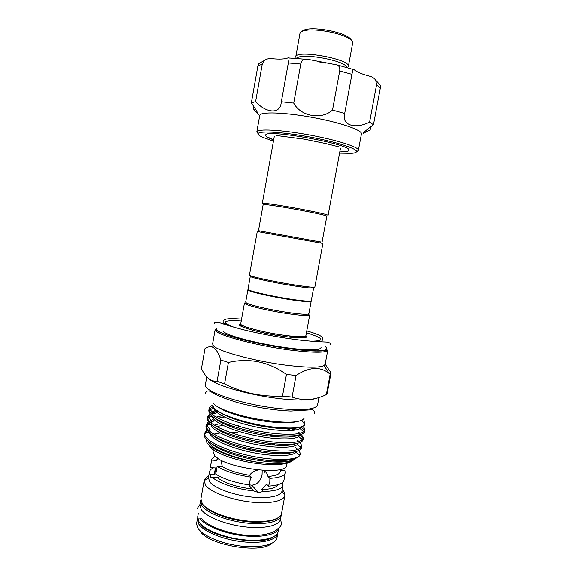 <?xml version="1.0" encoding="UTF-8"?>
<svg xmlns="http://www.w3.org/2000/svg" width="577" height="577" viewBox="0 0 577 577"><rect width="100%" height="100%" fill="white"/><g stroke="black" fill="none" stroke-linecap="round" stroke-linejoin="round"><path stroke-width="0.87" d="M278.85 527.998C277.494 534.446 261.965 538.038 242.672 535.665C223.4 533.35 204.597 525.503 199.793 518.175M278.857 527.991L278.215 531.475C277.169 538.103 261.742 541.926 242.34 539.625C222.953 537.382 203.933 529.426 199.115 521.969L197.752 516.848L198.373 513.364M341 151.91C345.587 151.931 348.176 151.484 348.775 150.583L348.847 150.381C353.001 144.481 263.913 128.289 265.723 135.278L265.752 135.609C266.148 136.655 268.406 137.939 272.532 139.468M370.701 126.752L370.109 129.933L363.041 133.41C364.073 131.938 367.527 129.068 373.406 124.798L369.554 122.136C355.223 129.472 341.346 125.303 344.649 113.51L332.496 110.077C321.62 120.153 300.66 116.446 293.736 103.103L281.345 101.768L281.215 102.663C280.17 114.448 266.293 113.258 255.633 101.653L251.384 102.85C255.474 108.902 257.832 112.818 258.453 114.578L253.476 108.945L253.894 106.572M339.536 153.15L351.357 153.352C354.184 153.136 355.85 152.674 356.355 151.946C358.779 149.104 336.131 141.726 307.793 136.641C279.456 131.513 256.325 130.633 258.193 134.246C258.532 135.076 259.91 136.049 262.333 137.167L273.462 141.141M257.378 133.078L256.844 131.895C256.96 128.592 280.725 129.731 308.738 134.845C336.752 139.915 359.399 147.207 358.346 150.337L357.199 151.362M358.346 150.337L361.397 133.907C362.551 130.236 339.976 122.418 311.919 117.347C283.862 112.219 259.982 111.599 259.773 115.436L256.844 131.895M340.394 148.513L328.068 215.344C327.628 214.723 320.978 213.122 308.111 210.54C287.267 206.378 261.424 202.383 262.319 203.392L274.291 136.497M322.031 242.253L326.834 216.202C326.402 215.618 319.954 214.081 307.491 211.586C287.31 207.569 262.311 203.681 263.17 204.633L258.503 230.706L320.401 241.994M260.119 231.038L258.503 230.706M257.277 231.557L322.875 243.48L314.847 287C314.184 287.635 307.404 286.949 294.508 284.944C273.628 281.67 248.24 276.08 249.473 275.121L257.277 231.557M250.324 276.34C249.134 277.299 273.707 282.73 293.909 285.889C306.401 287.822 312.972 288.471 313.628 287.844L311.248 300.732C310.556 301.576 303.964 301.086 291.464 299.254C271.255 296.253 246.761 290.541 248.016 289.243L250.324 276.34M310.989 300.949L310.087 301.62C307.231 301.829 300.992 301.216 291.371 299.788C274.082 297.213 252.452 292.452 248.795 290.483L248.182 289.539M311.154 301.244L308.875 313.599L307.916 314.068C305.139 314.472 298.843 313.975 289.027 312.59C271.551 310.116 249.769 305.118 246.444 302.896L245.708 302.117L247.922 289.755M305.889 335.605L309.719 314.818L308.738 315.316C305.875 315.749 299.376 315.251 289.236 313.823C271.161 311.277 248.637 306.084 245.239 303.776L244.489 302.968L240.768 323.769C239.296 326.055 264.389 332.72 285.29 335.396C298.201 337.004 305.067 337.076 305.889 335.605L305.276 336.997C305.94 337.646 299.564 338.468 285.406 336.579C272.041 334.732 260.162 332.309 249.762 329.308C239.888 326.373 240.256 324.599 240.768 323.769M271.118 443.482L275.82 445.206M287.844 452.649L288.305 453.378M291.976 460.994C287.923 463.98 279.232 465.098 265.91 464.348C240.948 462.913 211.067 452.534 209.263 445.206M217.161 438.376L218.041 438.203M206.458 439.385L206.386 440.143C205.376 447.485 232.206 458.996 259.333 462.437L266.805 463.23C280.732 464.189 289.676 463.071 293.635 459.891M237.71 432.635L230.165 432.404M225.621 432.505L223.508 432.635M220.183 432.952L213.966 434.12M295.619 458.362C293.318 461.427 284.425 462.17 268.925 460.59L262.723 459.754C231.968 455.635 202.159 442.682 204.604 434.423L204.828 433.507C203.443 442.408 239.152 456.054 269.416 458.794C285.99 460.179 296.08 459.104 299.687 455.563L300.415 453.536L298.893 450.543M300.393 454.142L300.386 454.171C298.742 459.249 288.327 461.304 269.134 460.331L262.723 459.754M304.858 430.103L304.555 431.719C303.12 435.743 292.856 436.876 273.758 435.13C257.609 433.233 242.376 429.67 228.059 424.441C215.149 419.385 208.751 414.683 208.881 410.341L209.17 408.718L209.213 410.045C209.754 418.073 244.836 430.348 274.068 433.421C289.575 434.979 299.434 434.438 303.639 431.805L304.858 430.103C305.067 428.978 304.324 427.701 302.622 426.288M209.134 409.547L213.302 406.388M213.079 405.011C210.764 405.992 209.465 407.225 209.17 408.725M217.918 411.076L215.906 411.502L212.451 414.437M215.885 411.502L211.088 413.161M209.963 413.817L207.742 416.76L207.727 417.892C207.641 426.208 242.939 438.924 272.517 441.888C288.377 443.396 298.316 442.689 302.334 439.761L303.365 438.131L301.461 434.409M303.365 438.123L303.062 439.739C301.598 443.958 291.306 445.242 272.207 443.598C256.051 441.758 240.84 438.188 226.552 432.873C213.656 427.723 207.294 422.891 207.453 418.383M207.698 417.589L210.756 414.769M212.12 414.149L217.284 412.706M211.261 420.308L209.458 421.16M208.412 421.83L206.314 424.787L206.27 425.711C205.535 434.322 241.042 447.492 270.966 450.348C287.18 451.798 297.198 450.911 301.014 447.68L301.879 446.136L300.213 442.472M301.879 446.136L301.576 447.752C300.069 452.166 289.762 453.601 270.656 452.051C254.507 450.276 239.296 446.692 225.037 441.29C212.177 436.046 205.838 431.084 206.025 426.403L206.314 424.787M206.263 425.61L209.134 422.768M210.396 422.133L215.38 420.575M238.438 425.501L235.964 425.379M230.259 425.256L227.324 425.299M223.364 425.494L216.346 426.338M206.869 429.829L204.893 432.808M204.893 433.486L207.532 430.759M208.708 430.11L210.122 429.497M231.081 426.785L235.005 426.872M300.956 426.843L304.072 429.757L302.168 430.464M300.062 433.284L298.735 432.389M294.595 430.161L289.517 427.99M284.685 427.896L291.536 430.471M299.852 434.914L302.716 437.9L300.978 438.534M298.973 441.376L297.018 440.006M291.039 436.89L288.962 436.003M296.427 421.708C291.356 422.876 283.841 423.035 273.88 422.198C253.195 420.482 227.605 413.579 219.332 407.701M303.314 422.4L304.88 421.816L304.901 424.766C301.814 427.975 291.695 428.761 274.551 427.124C246.228 424.275 212.762 412.598 213.093 405.595M316.564 398.173C311.053 400.294 300.105 400.589 283.733 399.046C253.757 396.211 216.584 385.984 209.206 378.981M282.485 396.06L292.085 397.041L296.059 375.49L286.459 374.401C268.557 361.685 249.221 357.697 228.449 362.435L220.926 360.005C218.394 352.078 215.235 347.657 211.463 346.741C209.372 346.452 207.23 347.08 205.051 348.616L201.524 368.566C205.549 377.344 210.749 381.585 217.14 381.289L224.619 383.885C242.693 392.908 261.987 396.969 282.485 396.06L286.459 374.401M327.786 349.987L325.111 364.332L324.014 365.573C319.788 367.657 308.399 367.672 289.87 365.623C257.025 361.93 216.671 351.04 213.252 345.443L212.661 343.892L215.207 329.525C216.238 329.929 213.346 329.424 224.59 334.177C238.157 339.355 268.146 346.041 292.546 349.107C307.454 350.903 317.884 351.451 323.841 350.737L327.786 349.987C326.51 352.799 314.804 352.922 292.676 350.347C255.986 345.926 212.286 333.823 215.207 329.525M282.542 482.444L283.047 485.156C281.965 489.13 275.438 491.207 263.465 491.402L258.633 492.599L253.7 490.876C237.154 489.289 219.159 483.375 212.697 477.605L210.692 477.1L209.53 471.791L208.456 477.799L209.848 481.932C214.471 487.947 231.947 494.619 249.56 496.804C267.194 499.04 281.129 496.379 281.937 491.157L284.894 495.412C285.168 493.58 284.281 491.633 282.225 489.584M208.737 476.227C206.09 477.424 204.575 478.932 204.193 480.749L205.657 485.344C210.627 492.015 229.812 499.444 249.228 501.846C268.658 504.305 283.985 501.29 284.879 495.47L284.894 495.412M220.933 460.028L222.397 466.721L217.176 466.382L215.798 474.106C223.811 479.112 235.185 482.761 249.913 485.062L249.827 481.038L251.363 477.208C236.613 474.893 225.218 471.286 217.176 466.382M251.363 477.208L249.56 475.304C238.099 473.378 229.047 470.522 222.397 466.721M249.56 475.304C251.695 472.332 254.558 470.572 258.135 470.003M263.011 470.399C265.795 471.445 267.454 473.457 267.98 476.429L269.885 478.326L269.82 482.206L268.471 486.108L266.574 484.161L261.648 489.469L263.465 491.402M280.696 469.339L280.285 471.575C279.643 474.258 275.539 475.874 267.98 476.429M197.673 518.009L196.569 523.916L197.998 528.229C202.693 535.651 220.904 543.52 239.888 545.929C258.885 548.381 274.681 544.933 276.837 538.507L277.847 533.458C276.794 540.137 261.359 544.003 241.958 541.709C222.578 539.473 203.566 531.496 198.755 523.988L197.399 518.838L197.673 517.857M271.457 543.52C260.58 554.252 207.215 544.789 200.053 530.833M253.7 490.876L248.709 484.889M262.21 470.349L262.095 474.409C260.869 480.865 257.443 484.464 251.817 485.207L249.87 484.889M209.869 474.128L214.875 474.431L215.502 467.933L210.381 467.608L211.73 460.064L216.851 460.41L217.457 457.929M287.671 452.656L288.132 453.399M228.095 452.534C223.833 450.839 220.544 449.115 218.221 447.377M287.108 463.187L286.755 465.105C287.425 476.407 223.775 468.113 214.586 455.462L213.115 451.726L213.454 449.808M281.237 514.533L281.165 515.549C280.184 521.824 264.8 525.286 245.384 522.921C225.982 520.605 206.891 512.888 202.008 505.769L200.594 500.908L200.883 499.927M281.165 515.549L280.472 519.286C279.477 525.64 264.086 529.196 244.67 526.837C225.275 524.536 206.198 516.768 201.33 509.57L199.93 504.651L200.594 500.908M280.487 470.471L285.161 470.774L285.363 472.635C284.562 475.895 279.405 477.792 269.885 478.326M285.363 472.635L283.971 480.151C283.156 483.519 277.984 485.502 268.471 486.108M211.73 460.064L211.766 459.256L214.983 455.888M210.381 467.608L211.766 459.256M218.149 438.953L218.943 438.643M270.851 443.446L275.618 445.192M219.758 476.378L217.753 477.9L212.697 477.605M264.057 473.486L264.562 471.135M209.53 471.791C209.848 470.19 211.211 468.863 213.62 467.817M277.768 484.752C276.246 487.709 270.873 489.282 261.648 489.469M251.94 488.943C236.548 486.945 225.153 483.259 217.753 477.9M214.875 474.431L214.651 472.585L215.481 467.933M216.851 460.41L217.291 457.813M217.024 459.58L217.955 458.268M221.546 449.497L222.333 449.202M242.592 448.264L264.216 452.606M224.799 451.214L217.731 447.139M218.019 438.881L218.806 438.578M289.618 335.922L297.48 337.833M325.147 364.137L331.01 372.843L330.131 374.213L329.265 373.528C320.264 366.179 309.193 366.828 296.059 375.49M220.926 360.005L217.14 381.289M224.619 383.885L228.449 362.435M292.085 397.041C303.177 401.065 314.588 400.243 326.322 394.581L327.224 393.125L330.989 372.98M330.131 374.213L326.322 394.581M297.804 449.461L295.172 447.478M290.786 445.004L289.351 444.312M257.912 65.908L258.676 63.715L264.583 60.354L262.275 64.148L257.912 65.908L251.384 102.85M281.345 101.768L288.911 59.669L289.091 58.003L288.103 57.837C285.161 59.15 279.758 59.438 271.904 58.688C269.344 58.284 266.899 58.84 264.583 60.354M255.633 101.653L262.275 64.148M332.496 110.077L339.658 71.007C340.069 68.216 339.341 66.232 337.473 65.042L309.315 59.619L304.952 59.222C302.766 59.683 301.367 61.285 300.768 64.04L288.298 62.958M293.736 103.103L300.768 64.04M369.554 122.136L376.543 84.631L375.613 80.124C373.954 77.982 371.876 76.654 369.388 76.15C361.671 74.108 356.564 71.945 354.069 69.651L352.965 69.435L351.869 74.346L339.658 71.007M344.714 113.157L351.869 74.346M375.613 80.116L380.33 85.324L380.301 87.855L376.543 84.631M373.406 124.798L380.301 87.855M346.431 67.422C346.965 60.801 299.001 52.089 297.169 58.465M296.16 58.392L295.763 56.856C296.051 49.189 351.35 59.366 348.306 66.514L347.404 67.704M302.211 31.295C302.932 30.379 304.533 29.708 307 29.276C316.557 27.371 339.226 31.497 347.505 36.639C349.662 37.909 350.917 39.099 351.278 40.21M348.306 66.514L352.634 42.965C352.857 41.573 351.501 40.008 348.573 38.27C339.774 32.817 315.583 28.424 305.428 30.43C302.175 30.999 300.365 31.951 299.997 33.271L299.953 33.516M317.429 61.638L326.07 63.153M305.868 335.677C308.767 338.295 301.973 338.62 285.485 336.651C260.451 333.477 232.423 325.24 240.76 323.848M241.28 320.913C222.83 319.817 220.486 321.937 234.233 327.26M212.423 380.654L211.773 380.791M206.826 376.846L205.47 384.52C202.109 391.35 245.211 405.588 281.944 408.797C304.108 410.6 315.98 409.295 317.552 404.888L318.937 397.481M216.801 328.046C209.913 331.688 254.248 344.419 292.46 349.035C319.629 352.049 330.621 351.249 325.421 346.633M204.179 480.807L200.955 498.917L202.368 503.743C207.266 510.811 226.364 518.499 245.766 520.829C265.182 523.209 280.559 519.783 281.533 513.559L284.879 495.47M200.132 523.296C208.001 537.115 261.496 546.837 273.722 536.668M288.63 335.807L297.292 337.826M213.685 407.153L213.742 408.235C215.257 413.997 231.665 421.412 253.635 426.41C274.926 431.178 295.157 431.74 300.011 428.502L301.237 426.764M212.278 416.197C213.555 422.191 230.115 429.894 252.322 434.928C273.808 439.724 294.205 440.042 298.698 436.472L299.723 434.95M295.727 429.973L291.969 427.946M229.35 416.637L228.268 416.688M224.532 416.991L218.048 418.13M214.233 419.501L210.951 422.638M210.886 424.499C212.502 430.774 229.379 438.621 251.659 443.576C273.087 448.271 293.296 448.271 297.379 444.413L301.014 447.68M209.509 432.793C211.456 439.342 228.643 447.341 250.981 452.209C272.358 456.789 292.388 456.465 296.037 452.318L299.687 455.563M208.138 441.095C210.021 448.755 234.168 458.657 259.333 462.437M214.377 404.297L214.117 404.874M217.14 410.543C225.138 416.45 239.304 421.513 259.636 425.739C279.196 429.187 292.496 429.663 299.542 427.175M214.911 410.449L212.971 412.274L212.624 414.574M215.062 418.217C221.705 424.492 242.189 431.596 263.292 435.137C283.076 438.412 299.643 437.301 300.026 433.291M225.838 415.209L225.088 415.281M221.957 415.685L216.216 417.077M213.346 418.455L211.442 420.46L211.24 422.883M213.988 426.771C221.604 432.974 235.495 438.21 255.654 442.494C275.15 445.971 288.651 446.346 296.174 443.619M224.294 422.934L222.592 423.129M219.743 423.583L214.305 425.112M212.927 435.332C220.688 441.556 234.406 446.757 254.068 450.925C273.058 454.323 286.459 454.654 294.27 451.935M276.325 436.731L266.682 434.214M221.575 430.795L220.234 430.99M211.896 443.901C219.505 449.959 232.61 455.022 251.204 459.097C269.25 462.48 282.622 462.992 291.327 460.626M321.865 340.827L320.704 341.779M310.787 341.173C325.515 341.021 324.058 338.216 306.416 332.749M280.487 519.221L281.605 523.938C280.667 526.347 279.34 527.998 277.624 528.885C274.89 532.347 267.598 534.583 255.748 535.593C234.558 536.343 206.826 526.664 201.676 518.406M197.226 508.604L199.945 504.579M222.953 331.14C227.049 335.843 256.354 343.185 283.083 347.224C297.999 349.417 311.176 350.326 316.867 349.633C321.216 348.537 320.711 348.169 321.129 347.109M330.664 344.757C330.376 343.019 328.803 342.103 325.947 341.995C322.94 341.901 309.092 341.382 294.717 339.406C278.612 337.192 262.823 334.278 247.345 330.664C237.666 328.378 225.657 324.75 219.498 322.63C215.978 321.894 214.262 322.218 214.355 323.618M306.755 330.881C312.922 332.604 317.487 334.271 320.451 335.886C322.103 336.744 322.817 337.797 322.601 339.052L321.735 341.815M223.804 322.788L223.905 321.115C223.097 318.749 228.997 318.057 241.612 319.045M213.771 403.539C216.159 407.809 234.933 414.95 256.455 418.88C277.22 422.451 299.355 424.203 304.065 418.375M314.508 413.226C314.465 411.278 313.679 410.11 312.143 409.728L290.851 411.019C275.157 410.492 253.902 407.095 236.786 402.313C224.453 398.433 216.224 395.122 212.091 392.36C208.715 390.131 206.479 390.47 205.383 393.391M276.347 135.508L304.353 139.172L325.68 143.55L338.814 146.861M260.198 230.98L259.015 231.853M249.271 290.137L248.795 290.483M246.444 302.896L245.239 303.776M224.46 323.286L231.918 326.589M223.97 323.033L223.797 324.022M207.742 416.76L207.453 418.375M213.389 381.714L216.447 381.303M213.252 345.443L211.463 346.741M278.172 517.793C274.594 521.399 257.681 523.923 240.659 520.793C223.321 517.966 207.59 511.099 203.104 504.796M277.847 533.458L277.883 532.585M283.047 485.156L281.937 491.157M251.817 485.207L258.633 492.599M210.692 477.1L218.438 477.561M208.456 477.799L204.193 480.749M324.014 365.573L329.265 373.528M303.228 409.54L303.019 410.673M301.966 420.402L304.901 424.766M206.386 440.143L206.934 439.926M213.93 407.528L213.742 408.235L209.213 410.045M300.725 426.908L300.011 428.502L303.639 431.805M212.192 416.125L207.727 417.892M299.239 435.065L298.698 436.472L302.334 439.761M210.417 424.081L206.27 425.711M208.665 432.022L204.828 433.507M209.364 409.129L212.971 412.274L212.812 414.733M207.821 417.337L211.442 420.46L211.305 422.941M297.754 443.28L297.379 444.413M206.292 425.552L209.92 428.661L209.761 431.106M296.282 451.481L296.037 452.318M301.345 446.05L299.816 446.598M298.706 454.69L300.415 453.536M307.916 314.068L308.738 315.316M309.762 301.129L310.087 301.62M320.343 241.907L321.144 243.141M269.661 137.802L273.664 140.002M339.745 152.011L344.592 151.275M289.091 58.003L304.952 59.222M337.473 65.035L352.965 69.435M307 29.276L305.428 30.43M347.505 36.639L348.573 38.27M295.734 56.964L299.968 33.394"/></g></svg>
